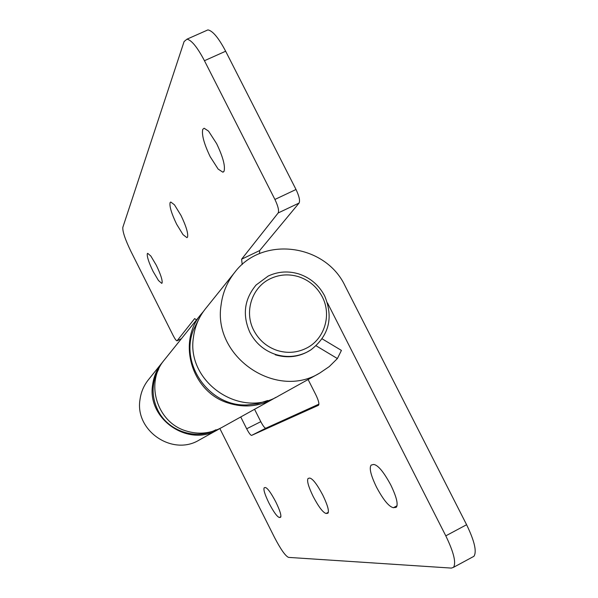 <?xml version="1.0" encoding="UTF-8"?>
<svg xmlns="http://www.w3.org/2000/svg" width="598" height="598" viewBox="0 0 598 598"><rect width="100%" height="100%" fill="white"/><g stroke="black" fill="none" stroke-linecap="round" stroke-linejoin="round"><path stroke-width="0.9" d="M158.702 369.093L156.115 374.468C151.63 386.443 152.161 398.268 157.715 409.951C167.739 431.106 195.681 440.509 216.028 429.73M270.513 278.616C279.647 274.377 289.096 273.772 298.873 276.784C309.278 280.35 317.067 287.025 322.247 296.81C332.047 315.161 324.348 339.746 305.877 348.447C296.757 352.798 287.257 353.485 277.375 350.518C266.85 346.967 258.979 340.24 253.754 330.335C243.887 311.737 251.99 287.062 270.513 278.616M299.149 274.041C310.497 277.935 318.988 285.216 324.639 295.883C333.639 317.658 329.064 335.65 310.908 349.86L306.789 352.215C296.847 356.969 286.479 357.724 275.693 354.487C264.204 350.615 255.608 343.274 249.912 332.466C242.197 315.019 244.268 299.194 256.131 284.977L268.218 276.037C278.182 271.417 288.49 270.752 299.149 274.041M198.932 318.958L193.505 329.76C179.355 364.182 209.464 406.715 246.825 404.951L257.506 403.77L267.687 400.518M260.795 421.672C263.068 425.985 264.742 428.168 265.804 428.22L251.616 435.389C250.592 435.307 248.947 433.109 246.675 428.781L260.795 421.672L254.561 409.286M318.921 404.151L265.804 428.22M234.737 272.359C227.18 281.912 222.62 292.833 221.073 305.115C212.634 356.789 275.992 400.129 319.758 373.055L278.728 395.861C240.702 419.34 186.045 382.032 193.438 337.332C194.806 326.695 198.768 317.232 205.338 308.934L234.737 272.359C262.26 235.545 325.506 243.82 345.128 286.008L466.604 524.723C474.528 541.115 476.965 551.64 473.922 556.312L472.51 557.074M322.158 338.849L341.421 350.413L337.392 358.553L316.133 345.801M308.112 379.536L315.901 394.927C318.614 400.623 319.467 404.076 318.465 405.295L318.487 405.287M219.84 428.527L274.489 537.408C280.709 549.338 285.388 555.998 288.542 557.388L451.37 568.093L453.508 567.33C456.319 562.778 453.747 552.29 445.794 535.845L327.465 302.894M393.394 507.717L396.287 507.216C398.343 504.286 396.519 496.901 390.815 485.053C383.669 471.822 377.936 464.952 373.623 464.452L371.156 465.087C369.011 467.957 370.797 475.313 376.516 487.161C383.318 499.876 388.939 506.73 393.394 507.717L397.05 505.796M322.785 495.077C317.037 484.26 312.664 478.587 309.674 478.056L308.105 478.437C306.684 480.538 308.374 486.555 313.173 496.497C318.697 506.962 323.01 512.628 326.097 513.488L327.906 513.211C329.304 511.096 327.592 505.056 322.785 495.077M279.348 517.487L280.589 517.322C281.568 515.685 279.984 510.58 275.835 501.999C271.029 492.849 267.523 488.013 265.31 487.49L264.219 487.751C263.232 489.388 264.802 494.471 268.936 503.015C273.585 511.91 277.061 516.739 279.348 517.487L280.911 516.679M251.616 435.389L318.435 405.309M240.74 416.97L246.675 428.781M219.758 428.572L218.016 429.596C188.632 447.693 146.816 419.258 152.61 384.925C153.686 376.755 156.758 369.459 161.834 363.053L163.179 361.454M161.834 363.053L148.371 379.805C143.767 385.62 140.971 392.228 139.992 399.636C134.714 430.747 172.545 456.453 199.224 440.031L218.016 429.596M275.252 354.801C287.825 358.486 299.546 356.946 310.407 350.181M319.758 373.055L329.244 366.604L337.392 358.553M170.079 202.625C169.369 206.452 171.559 213.658 176.634 224.22L183.025 234.655L186.912 237.653L187.503 237.182C188.385 233.609 186.217 226.358 181 215.444L174.467 204.837L170.774 202.027L170.079 202.625M147.31 253.702C146.869 256.602 148.805 262.529 153.133 271.499L158.485 280.529L161.729 283.355L162.065 283.071C162.634 280.365 160.705 274.4 156.272 265.183L150.831 256.026L147.706 253.343L147.31 253.702M202.752 129.332C201.563 134.729 204.045 143.849 210.197 156.706L218.121 169.062L222.83 172.179L224.018 171.312C225.468 166.281 223.017 157.072 216.663 143.692L208.523 131.104L204.15 128.241L202.752 129.332M205.63 30.909L207.902 29.9C212.694 30.775 218.614 37.883 225.655 51.234L204.449 60.712C197.4 47.309 191.577 40.133 186.98 39.169L184.102 41.546L122.829 227.352C122.463 231.456 125.169 239.484 130.932 251.422L173.054 335.321C174.908 338.909 176.231 340.748 177.015 340.845L194.656 318.584L196.51 319.915M278.167 212.963C279.169 210.638 278.085 206.138 274.916 199.448L296.017 189.491C299.172 196.159 300.189 200.681 299.082 203.043L278.167 212.963L241.607 259.203L259.667 250.562L299.082 203.043M296.017 189.491L225.655 51.234M204.449 60.712L274.916 199.448M242.19 264.54L241.607 259.203M259.667 250.562L259.547 253.612M201.16 314.137L164.383 359.884C144.918 382.473 156.676 422.076 185.642 430.799C198.155 434.768 210.13 433.707 221.574 427.615L272.897 399.098C258.65 406.677 243.692 407.963 228.025 402.955C191.764 391.922 176.903 342.235 201.16 314.137L203.365 311.551M275.738 397.401L272.897 399.098M445.794 535.845L466.604 524.723M395.457 507.545L396.526 506.977M327.487 513.368L328.07 513.062M326.097 513.488L328.392 512.284M177.105 340.778L181.426 338.685M255.675 285.47L256.131 284.977M473.922 556.312L453.508 567.33M223.645 171.798L222.83 172.179M177.053 340.83L181.396 338.722M207.902 29.9L186.98 39.169"/></g></svg>
